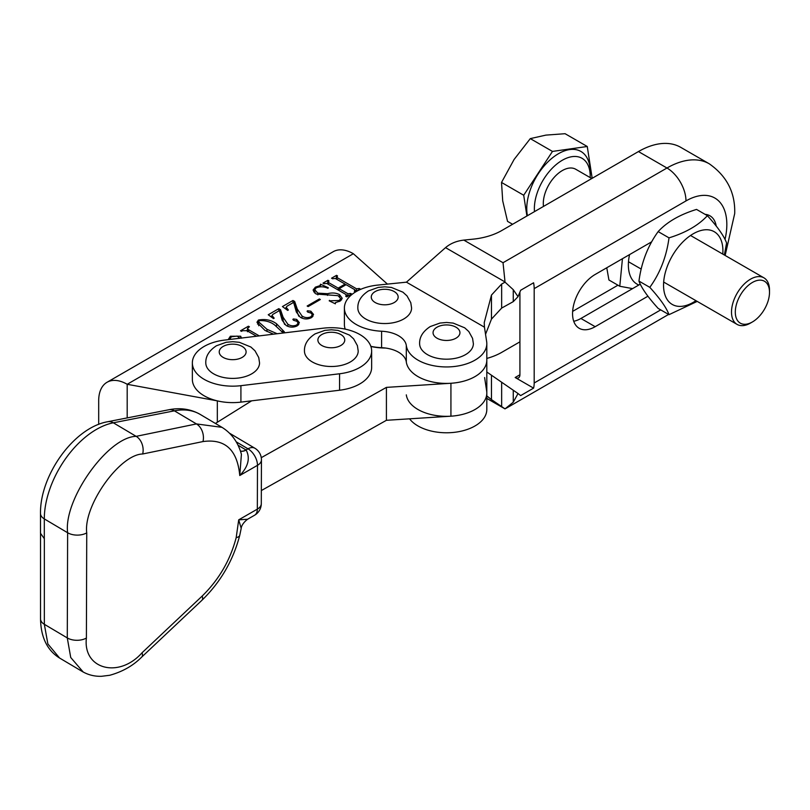 <?xml version="1.0" encoding="UTF-8"?>
<svg xmlns="http://www.w3.org/2000/svg" width="810" height="810" viewBox="0 0 810 810"><rect width="100%" height="100%" fill="white"/><g stroke="black" fill="none" stroke-linecap="round" stroke-linejoin="round"><path stroke-width="1.21" d="M403.714 318.998A26.882 15.522 180 0 1 374.423 322.36A26.882 15.522 180 0 1 357.838 308.023C357.615 301.381 361.169 295.68 368.489 290.901L378.219 287.408L384.791 286.821L391.422 287.449L402.914 292.167L407.015 295.903L410.781 302.697L411.591 308.023A26.882 15.522 180 0 1 403.714 318.998M573.733 321.266A31.985 18.458 -60 0 0 580.912 318.472L595.168 326.693A31.985 18.458 -60 0 1 579.18 328.283A31.985 18.458 -60 0 1 572.559 313.642A31.985 18.458 -60 0 1 595.168 274.468L651.655 241.836M638.452 151.561A84.665 48.863 -60 0 1 680.764 147.359L709.287 163.812A84.665 48.863 -60 0 0 666.974 168.014L638.452 151.561L501.755 230.536A53.754 31.033 180 0 1 473.08 239.163L463.826 240.104C456.536 240.955 450.441 243.466 445.541 247.637L406.438 282.174L377.693 285.1A40.318 23.277 180 0 0 356.197 291.57A40.318 23.277 180 0 0 344.392 308.023A40.318 23.277 180 0 0 381.591 331.229A26.882 15.522 180 0 1 406.306 345.485A40.318 23.277 180 0 0 448.072 366.93A40.318 23.277 180 0 0 486.81 343.673A40.318 23.277 180 0 0 486.658 341.638L484.461 327.189L406.438 282.174M261.336 490.556L386.41 420.299L450.927 416.188A40.318 23.277 0 0 0 486.81 393.052A40.318 23.277 180 0 0 486.658 391.017L484.613 377.551M486.81 372.003L518.035 393.528L513.267 402.185L513.267 390.238M486.81 398.439L505.045 408.888L491.457 399.593L491.457 375.546M491.457 399.593L486.81 395.908M486.81 398.378L505.025 408.888L513.267 402.185M381.662 347.692A40.318 23.277 0 0 1 370.828 346.336A40.318 23.277 0 0 0 381.591 347.692A26.882 15.522 0 0 1 406.306 361.949A40.318 23.277 0 0 0 448.072 383.393A40.318 23.277 0 0 0 486.81 360.126L486.81 343.673M409.556 418.821A40.318 23.277 0 0 0 454.744 432.287A40.318 23.277 0 0 0 486.81 409.506L486.81 393.052A40.318 23.277 180 0 1 448.072 416.31A40.318 23.277 180 0 1 406.306 394.865M344.392 308.023L344.392 324.486A40.318 23.277 0 0 0 345.212 329.133M484.461 327.189L484.228 322.643L491.457 295.083L501.653 284.037L505.045 282.153L503.03 262.724L463.826 240.104M485.544 334.307L491.457 319.13L491.457 295.083M491.457 319.13L501.653 308.083L513.267 301.634L518.035 296.683L513.267 289.686L505.045 282.153M705.075 214.346A31.985 18.458 -60 0 1 709.945 215.804A31.985 18.458 -60 0 1 716.222 226.051M595.168 326.693L647.919 296.217M725.021 239.436A57.783 33.352 120 0 0 726.833 224.512A57.783 33.352 120 0 0 685.979 200.931L534.185 288.633L534.185 382.988L660.727 309.886M617.949 285.201L572.64 311.384M519.919 341.84L501.755 352.34A53.754 31.033 180 0 1 486.81 358.425M534.185 288.633A26.882 15.522 -120 0 0 533.577 282.791L520.658 290.253L518.035 296.683M519.919 292.299L519.919 374.767L515.17 377.511L533.577 388.132A26.882 15.522 -120 0 0 534.185 382.988M533.577 388.132L520.658 395.594L518.035 393.528M580.912 318.472L640.285 284.168M515.17 377.511A6.723 3.878 -120 0 0 518.532 377.845A6.723 3.878 -120 0 0 519.919 374.767M465.497 354.648A26.882 15.522 180 0 1 436.205 358.01A26.882 15.522 180 0 1 419.62 343.673C419.398 337.031 422.952 331.33 430.272 326.551L440.002 323.058L446.573 322.471L453.205 323.099L464.697 327.817L468.808 331.553L472.564 338.347L473.374 343.673A26.882 15.522 180 0 1 465.497 354.648M350.335 361.959A26.882 15.522 180 0 1 321.043 365.32A26.882 15.522 180 0 1 304.449 350.983C304.236 344.351 307.79 338.641 315.11 333.862L324.84 330.379L331.411 329.791L338.043 330.419L349.535 335.127L353.636 338.874L357.402 345.657L358.202 350.983A26.882 15.522 180 0 1 350.335 361.959M251.677 373.856A26.882 15.522 180 0 1 222.385 377.217A26.882 15.522 180 0 1 205.791 362.88C205.578 356.248 209.132 350.538 216.452 345.759L226.182 342.276L232.753 341.688L239.385 342.316L250.877 347.024L254.978 350.77L258.744 357.554L259.544 362.88A26.882 15.522 180 0 1 251.677 373.856M622.444 258.704L619.782 286.264L608.928 279.997L606.761 267.766M619.782 286.264L632.569 288.623M629.572 254.583A41.998 24.239 120 0 0 638.827 285.009M658.155 231.599C667.015 221.97 679.813 214.579 696.539 209.415L707.393 215.683C698.534 225.302 685.736 232.693 669.009 237.856L658.155 231.599C647.838 245.886 641.439 262.389 638.958 281.09C641.429 287.914 647.828 297.017 658.155 308.408L669.009 314.665L697.207 301.401M722.793 254.107A41.998 24.239 120 0 0 709.226 229.949A41.998 24.239 120 0 0 678.385 246.959A41.998 24.239 120 0 0 664.939 294.789A41.998 24.239 120 0 0 695.932 300.662M724.363 255.008L726.59 242.99C724.079 236.115 717.68 227.013 707.393 215.683M669.009 237.856C666.519 256.567 660.12 273.061 649.812 287.348C660.089 298.677 666.488 307.79 669.009 314.665M649.812 287.348L638.958 281.09M735.531 315.161A24.189 13.962 120 0 0 752.399 321.965A24.189 13.962 120 0 0 769.5 292.329A24.189 13.962 120 0 0 769.277 289.271A24.189 13.962 120 0 0 749.635 284.32A24.189 13.962 120 0 0 735.531 315.161M752.399 321.965L750.495 323.068A26.882 15.511 -60 0 1 737.07 324.395A26.882 15.511 -60 0 1 731.754 315.505A26.882 15.511 -60 0 1 741.828 286.608A26.882 15.511 -60 0 1 763.931 277.84A26.882 15.511 -60 0 1 769.247 286.74A26.882 15.511 -60 0 1 769.5 290.132L769.5 292.329M534.489 211.633A39.508 22.801 -60 0 1 558.718 162.597A39.508 22.801 -60 0 1 589.852 171.386A39.508 22.801 -60 0 1 590.217 176.367A39.508 22.801 -60 0 1 590.206 177.603M527.421 215.713A44.884 25.91 -60 0 1 527.178 214.346A44.884 25.91 -60 0 1 553.362 157.13A44.884 25.91 -60 0 1 589.801 166.313A44.884 25.91 -60 0 1 590.217 171.983L590.217 176.367M591.796 178.524L575.728 169.249A26.882 15.511 120 0 0 553.817 177.775A26.882 15.511 120 0 0 543.48 206.439M501.522 182.452L514.087 159.489L530.287 138.621L545.869 135.118L565.076 133.701L587.26 146.499L552.471 151.419L523.706 195.25L501.522 182.452L502.706 200.86L507.536 221.363L512.588 224.279M552.471 151.419L530.287 138.621M523.706 195.25L526.915 216.007M592.181 178.301L587.26 146.499M237.998 445.186L246.149 450.026C250.391 458.187 248.265 466.681 239.76 475.521C237.36 449.844 225.109 438.524 202.986 441.561L142.692 453.985C119.688 454.38 83.238 505.764 86.741 532.869L86.397 638.047C82.711 669.283 118.959 678.861 142.054 652.759L202.206 596.028C218.923 579.676 230.253 560.216 236.186 537.627A13.436 5.052 13.7 0 0 239.76 535.268L241.208 528.353L238.707 519.838L247.607 519.24L254.553 515.241A13.436 7.746 -119.9 0 0 257.337 509.136A13.436 7.786 0.2 0 0 261.296 503.638L261.438 459.827A13.436 7.786 -179.8 0 1 257.479 465.325L239.76 475.521L241.41 454.299C238.099 442.29 231.619 433.299 221.981 427.346L222.558 427.7M142.692 453.985A13.436 9.75 78.4 0 0 136.161 436.347L196.445 423.924L221.981 427.346L200.222 414.426A88.685 51.901 120.7 0 0 174.393 410.832L113.329 422.8A73.751 43.163 120.7 0 0 44.307 518.906L44.307 538.67L40.5 533.284L40.5 513.489A13.436 7.756 0 0 0 44.307 518.906L67.625 532.737C63.312 499.578 107.953 436.792 136.161 436.347L113.329 422.8A13.436 9.659 78.9 0 0 107.801 421.706C73.761 427.569 39.862 475.48 40.5 513.489M83.248 672.057L70.723 657.497L67.281 637.915L44.337 624.297L47.871 643.94L59.616 658.064C47.243 650.389 40.875 637.328 40.53 618.88A13.436 7.756 0 0 0 44.337 624.297L44.337 538.69M202.206 596.028A13.436 4.992 46.7 0 1 201.943 600.271L141.79 656.991C133.265 665.628 122.573 671.723 109.735 675.277L101.493 676.299C94.547 676.512 88.138 674.912 82.286 671.5L59.596 658.044M261.266 457.67L386.41 387.382L386.41 420.299M251.657 400.828L215.409 423.448M386.41 387.382L450.927 383.262A40.318 23.277 0 0 0 486.81 360.126L486.81 393.052M385.519 348.037A41.664 24.047 180 0 1 370.889 346.488M236.186 537.627L238.707 519.838L257.337 509.136L257.479 465.325A13.436 7.746 -119.9 0 0 257.479 465.284A13.436 7.746 -119.9 0 0 247.992 448.811L246.027 449.945A13.436 7.867 -59.3 0 1 240.408 451.048M256.547 336.231L246.989 330.713L242.625 330.683L241.491 331.341L240.499 330.774L248.417 326.197L249.409 326.774L247.455 328.455L248.609 329.741L259.281 335.897M280.493 309.663L283.105 317.267L287.813 324.182C290.547 326.015 293.503 326.288 296.683 325.002L298.161 323.008L296.885 321.276L293.666 320.315L293.311 318.958L296.662 319.383L299.356 322.643L297.25 325.822C293.473 327.665 289.767 327.564 286.122 325.488L282.163 320.223L279.44 310.584L272.798 314.412L272.028 315.525L274.175 318.188L273.496 318.583L268.242 314.756L278.772 308.671L280.493 309.663L280.493 312.954L283.105 320.558L283.105 317.267M292.876 319.474L293.311 318.958L293.311 320.092M308.144 306.585L307.152 306.008L319.363 298.961L320.345 299.528L308.144 306.585M346.255 296.582L346.305 294.708L326.724 283.399L323.98 283.723L322.988 283.146L327.939 280.29L328.931 280.867L328.354 282.437L338.165 288.107L345.09 284.097L335.279 278.438L332.556 278.772L331.563 278.195L336.514 275.339L337.507 275.906L336.95 277.496L356.532 288.805L359.286 288.481L360.268 289.059L355.327 291.914L354.334 291.337L354.881 289.757L346.083 284.675L339.157 288.674L347.956 293.757L350.7 293.433L351.692 294.01L346.741 296.865L345.759 296.298L346.305 294.708M328.344 281.202L328.354 284.34M336.919 276.25L336.95 279.399M354.841 291.63L354.881 289.757M387.443 284.108L353.352 253.712L127.19 384.284L217.323 400.869A40.318 23.277 0 0 0 241.046 402.114M316.254 287.803L314.695 289.757L317.864 293.149L327.503 293.696C332.039 292.521 336.059 292.825 339.562 294.627L342.225 298.303L340.058 301.107L335.492 302.596L335.36 303.821L329.204 300.834L339.157 300.48L340.706 298.637L338.084 295.68L316.113 294.04L313.065 290.081L315.373 287.165L320.021 285.626L320.517 284.199L328.313 287.752L327.918 288.299C324.03 286.487 320.142 286.325 316.254 287.803M335.492 302.596L335.36 303.821M294.678 301.472L297.29 309.076L302.008 315.991C304.732 317.824 307.689 318.097 310.868 316.811L312.346 314.817L311.07 313.085L307.851 312.123L307.496 310.767L310.848 311.192L313.541 314.452L311.435 317.631C307.668 319.474 303.952 319.373 300.318 317.297L296.349 312.032L293.625 302.393L286.983 306.22L286.214 307.334L288.36 309.997L287.682 310.392L282.427 306.565L292.967 300.48L294.678 301.472L294.678 304.762L297.29 312.366L297.29 309.076M307.071 311.283L307.496 310.767L307.496 311.901M273.547 334.176L264.992 330.429L256.952 322.269L258.43 320.041C265.386 318.786 271.421 320.021 276.534 323.767L284.391 331.877L284.138 332.9M228.167 339.653L230.384 336.231L240.681 336.211L241.501 338.195M239.831 338.246L237.178 336.089L231.457 336.757L230.172 338.509L230.394 339.38M98.688 424.389L98.688 400.737A40.318 23.277 -120 0 1 107.031 382.279A40.318 23.277 -120 0 1 127.19 384.284L127.19 417.909M217.323 400.869L217.323 422.253M107.031 382.279L333.193 251.718A40.318 23.277 60 0 1 353.352 253.712M327.939 281.495L327.939 280.29M338.165 290.01L338.165 288.107M345.09 285.242L345.09 284.097M336.514 276.544L336.514 275.339M356.532 291.215L356.532 288.805M358.779 289.919L358.779 288.775M359.286 289.626L359.286 288.481M339.157 290.577L339.157 288.674M347.956 296.166L347.956 293.757M350.193 294.87L350.193 293.726M350.7 294.577L350.7 293.433M317.864 294.87L317.864 293.149M327.503 295.387L327.503 293.696M339.562 296.754L339.562 294.627M340.706 298.728L341.638 299.842M329.478 300.966L329.478 300.358M339.157 301.543L339.157 300.48M313.652 291.843L314.695 290.891M315.373 288.431L315.373 287.165M320.021 286.76L320.021 285.626M320.517 286.73L320.517 284.199M319.363 300.105L319.363 298.961M297.29 312.366L298.809 316.254M302.008 318.117L302.008 315.991M310.868 317.935L310.868 316.811M310.848 312.974L310.848 311.192M312.346 315.535L312.984 316.234M284.948 308.408L286.214 307.668M292.967 302.768L292.967 300.48M283.105 320.558L284.624 324.445M287.813 326.308L287.813 324.182M296.683 326.126L296.683 325.002M296.662 321.165L296.662 319.383M298.161 323.727L298.799 324.425M270.763 316.599L272.028 315.859M278.772 310.959L278.772 308.671M257.499 324.081L258.43 323.332L258.43 320.041M276.534 326.106L276.534 323.767M282.244 331.229L283.632 332.961M282.376 333.113L282.599 332.394L274.56 324.911C270.398 321.783 265.346 320.355 259.413 320.618L258.592 321.843L258.714 325.762M266.966 331.513L266.966 329.295L277.142 333.74M258.592 321.843L266.966 329.295M246.635 330.52L247.455 330.045M248.417 327.341L248.417 326.197M248.609 331.644L248.609 329.741M230.384 337.719L230.384 336.231M240.681 338.145L240.681 336.211M370.798 346.224A40.318 23.277 0 0 0 323.089 328.202L224.431 340.099A40.318 23.277 0 0 0 192.355 362.88A40.318 23.277 0 0 0 240.914 385.671L339.572 373.774A40.318 23.277 0 0 0 371.648 350.983A40.318 23.277 0 0 0 370.798 346.224M192.355 362.88L192.355 379.343A40.318 23.277 0 0 0 240.914 402.125L339.572 390.228A40.318 23.277 0 0 0 371.648 367.446L371.648 350.983M375.212 291.559A13.436 7.756 0 0 0 375.212 302.535A13.436 7.756 0 0 0 394.217 302.535A13.436 7.756 0 0 0 394.217 291.559A13.436 7.756 0 0 0 375.212 291.559M501.653 406.66L501.653 382.614M406.306 361.949L406.306 345.485M381.591 347.692L381.591 331.229M503.03 262.724L666.974 168.014A26.882 15.522 60 0 1 685.979 200.931M505.025 281.951L445.541 247.637M501.653 308.083L501.653 284.037M513.267 301.634L513.267 289.686M436.995 327.21A13.436 7.756 0 0 0 436.995 338.185A13.436 7.756 0 0 0 456 338.185A13.436 7.756 0 0 0 456 327.21A13.436 7.756 0 0 0 436.995 327.21M321.823 334.53A13.436 7.756 0 0 0 321.823 345.495A13.436 7.756 0 0 0 340.828 345.495A13.436 7.756 0 0 0 340.828 334.53A13.436 7.756 0 0 0 321.823 334.53M223.165 346.427A13.436 7.756 0 0 0 223.165 357.402A13.436 7.756 0 0 0 242.17 357.402A13.436 7.756 0 0 0 242.17 346.427A13.436 7.756 0 0 0 223.165 346.427M261.438 459.827A13.436 13.436 0 0 0 254.856 448.234A13.436 7.867 120.7 0 0 247.992 448.811L236.186 441.815M202.986 441.561A13.436 9.75 78.4 0 0 196.445 423.924L174.393 410.832A13.436 9.659 78.9 0 0 168.865 409.749L107.801 421.706M86.397 638.047A13.436 7.786 0.2 0 1 67.281 637.915L67.625 532.737A13.436 7.786 0.2 0 0 86.741 532.869M450.927 383.262L450.927 416.188M141.79 656.991A13.436 4.992 -133.3 0 0 142.054 652.759M246.149 450.026A13.436 7.725 -58.9 0 1 240.428 451.109M339.572 373.774L339.572 390.228M240.914 385.671L240.914 402.125M725.142 255.454L734.7 213.546C735.369 192.729 726.894 176.145 709.287 163.812M668.594 314.432L506.149 408.27M737.07 324.395L663.663 282.052M641.186 269.072L628.499 261.751M763.931 277.84L690.535 235.487M239.76 535.268C233.209 560.439 220.603 582.106 201.943 600.271M40.53 618.88L40.53 533.749M200.222 414.426C190.755 409.04 180.306 407.481 168.865 409.749M241.208 528.353C241.228 529.841 240.236 524.85 247.607 519.24M254.856 448.234L229.544 433.208M254.553 515.241A13.436 13.436 0 0 0 261.296 503.638M327.777 281.799L327.777 284.016M336.363 276.848L336.363 279.065M355.387 290.365L355.387 291.873M346.822 295.316L346.822 296.825M340.706 298.637L340.706 300.692M314.695 289.757L314.695 293.048M312.346 314.817L312.346 316.983M286.214 307.334L286.214 309.319M298.161 323.008L298.161 325.175M272.028 315.525L272.028 317.51M282.599 332.394L282.599 333.082M247.455 328.455L247.455 331.746M230.172 338.509L230.172 339.41"/></g></svg>
